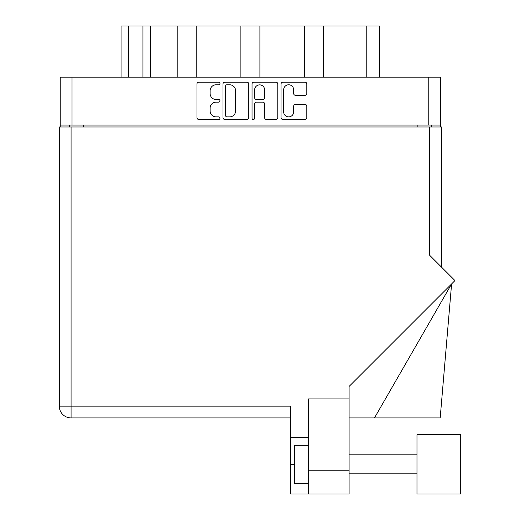 <?xml version="1.0" encoding="UTF-8"?>
<svg xmlns="http://www.w3.org/2000/svg" width="520" height="520" viewBox="0 0 520 520"><rect width="100%" height="100%" fill="white"/><g stroke="black" fill="none" stroke-linecap="round" stroke-linejoin="round"><path stroke-width="0.78" d="M283.667 111.891A4.992 4.992 0 0 0 288.665 116.883A4.992 4.992 0 0 0 293.657 111.891L293.657 106.242A1.866 1.866 0 0 1 295.522 104.377L304.947 104.377A1.866 1.866 0 0 1 306.813 106.242L306.813 117.63A1.866 1.866 0 0 1 304.947 119.496L282.925 119.496A1.866 1.866 0 0 1 281.053 117.63L281.053 84.032A1.866 1.866 0 0 1 282.925 82.166L304.947 82.166A1.866 1.866 0 0 1 306.813 84.032L306.813 93.457A1.866 1.866 0 0 1 304.947 95.323L295.522 95.323A1.866 1.866 0 0 1 293.657 93.457L293.657 89.772A4.992 4.992 0 0 0 288.665 84.78A4.992 4.992 0 0 0 283.667 89.772L283.667 111.891M253.338 119.496A1.306 1.306 0 0 0 254.644 118.19L254.644 104.007A1.866 1.866 0 0 1 256.51 102.135L262.762 102.135A1.866 1.866 0 0 1 264.628 104.007L264.628 117.63A1.866 1.866 0 0 0 266.494 119.496L275.925 119.496A1.866 1.866 0 0 0 277.791 117.63L277.791 84.032A1.866 1.866 0 0 0 275.925 82.166L253.897 82.166A1.866 1.866 0 0 0 252.031 84.032L252.031 118.19A1.306 1.306 0 0 0 253.338 119.496M248.761 117.63L248.761 84.032A1.866 1.866 0 0 0 246.896 82.166L224.868 82.166A1.866 1.866 0 0 0 223.002 84.032L223.002 117.63A1.866 1.866 0 0 0 224.868 119.496L246.896 119.496A1.866 1.866 0 0 0 248.761 117.63M440.563 125.08L60.229 125.08L60.229 77.155L440.563 77.155L440.563 126.978M216.099 84.78L218.667 84.78A1.306 1.306 0 0 0 219.973 83.473A1.306 1.306 0 0 0 218.667 82.166L198.828 82.166A1.866 1.866 0 0 0 196.963 84.032L196.963 117.63A1.866 1.866 0 0 0 198.828 119.496L218.667 119.496A1.306 1.306 0 0 0 219.973 118.19A1.306 1.306 0 0 0 218.667 116.883L216.099 116.883A5.973 5.973 0 0 1 210.125 110.909L210.125 108.108A5.973 5.973 0 0 1 216.099 102.135L218.667 102.135A1.306 1.306 0 0 0 219.973 100.828A1.306 1.306 0 0 0 218.667 99.522L216.099 99.522A5.973 5.973 0 0 1 210.125 93.548L210.125 90.753A5.973 5.973 0 0 1 216.099 84.78M304.596 77.155L304.596 26L259.903 26L259.903 77.155M177.183 77.155L177.183 26L150.56 26L150.56 77.155M240.89 77.155L240.89 26L196.196 26L196.196 77.155M60.229 125.08L60.229 126.978M69.355 126.978L69.355 125.08M431.438 125.08L431.438 126.978L431.438 125.08M121.082 77.155L121.082 26L150.56 26M366.776 77.155L366.776 26L323.609 26L323.609 77.155M366.776 26L379.71 26L379.71 77.155M196.196 26L177.183 26M259.903 26L240.89 26M323.609 26L304.596 26M226.922 84.78A1.306 1.306 0 0 0 225.615 86.086L225.615 115.577A1.306 1.306 0 0 0 226.922 116.883L229.632 116.883A5.973 5.973 0 0 0 235.606 110.909L235.606 90.753A5.973 5.973 0 0 0 229.632 84.78L226.922 84.78M264.628 89.862A4.992 4.992 0 0 0 259.636 84.87A4.992 4.992 0 0 0 254.644 89.862L254.644 97.656A1.866 1.866 0 0 0 256.51 99.522L262.762 99.522A1.866 1.866 0 0 0 264.628 97.656L264.628 89.862M460.72 494L460.72 434.668L416.981 434.668L416.981 494L460.72 494L416.981 494M308.588 483.353L294.327 483.353L294.327 445.315L308.588 445.315M349.096 470.229L349.096 386.445L454.961 280.579L429.722 255.339L429.722 126.978L59.28 126.978L59.28 406.146A11.791 11.791 0 0 0 71.071 417.931L290.713 417.931L71.071 417.931L71.071 406.146L290.713 406.146L290.713 494L308.588 494L308.588 470.229L349.096 470.229L349.096 494L308.588 494L349.096 494M349.096 398.918L308.588 398.918L308.588 470.229M429.722 126.978L441.512 126.978L441.512 267.131M308.588 437.236L290.713 437.236M374.472 417.931L451.601 283.94L440.187 417.931L349.096 417.931M59.28 406.146A11.791 11.791 0 0 0 71.071 417.931A11.791 11.791 0 0 1 59.28 406.146L71.071 406.146L71.071 126.978M72.02 77.155L72.02 125.08M428.772 125.08L428.772 77.155M417.17 126.978L417.17 125.08M83.623 125.08L83.623 126.978M128.687 26L128.687 77.155M142.954 77.155L142.954 26M294.327 464.334L290.713 464.334M416.981 473.844L349.096 473.844M416.981 454.825L349.096 454.825"/></g></svg>
